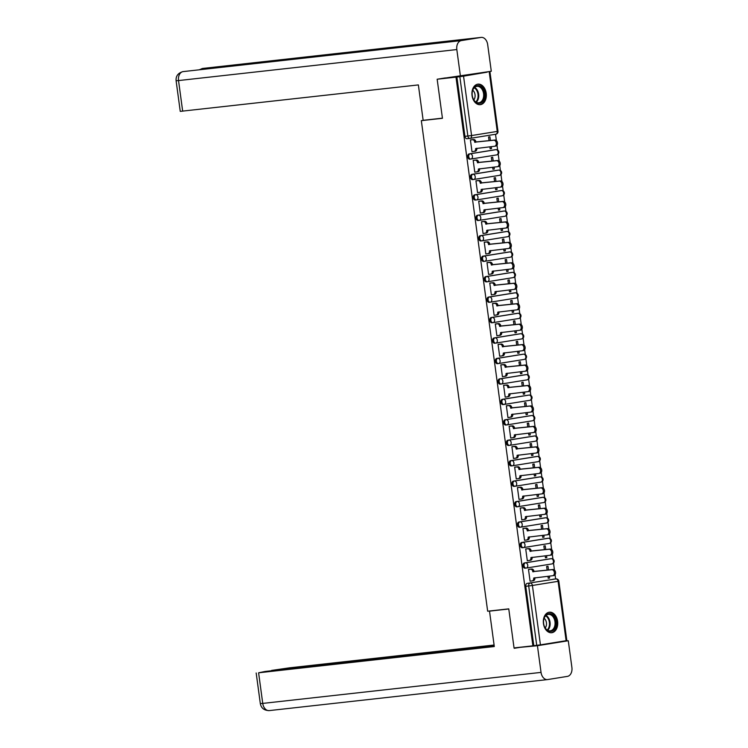 <?xml version="1.0" encoding="UTF-8"?>
<svg xmlns="http://www.w3.org/2000/svg" width="748" height="748" viewBox="0 0 748 748"><rect width="100%" height="100%" fill="white"/><g stroke="black" fill="none" stroke-linecap="round" stroke-linejoin="round"><path stroke-width="1.12" d="M550.266 558.784A2.646 1.842 83.6 0 0 550.201 558.793A2.646 1.842 83.6 0 0 550.145 558.803L524.46 562.935A2.646 1.842 83.6 0 0 522.992 565.843A2.646 1.842 83.6 0 0 525.105 568.181A2.646 1.842 83.6 0 0 525.161 568.171L526.087 568.069M547.499 538.336A2.646 1.842 83.6 0 0 547.433 538.336A2.646 1.842 83.6 0 0 547.377 538.345L521.693 542.478A2.646 1.842 83.6 0 0 520.234 545.395A2.646 1.842 83.6 0 0 522.338 547.732A2.646 1.842 83.6 0 0 522.403 547.723L523.32 547.62M544.731 517.887A2.646 1.842 83.6 0 0 544.675 517.887A2.646 1.842 83.6 0 0 544.609 517.897L518.925 522.029A2.646 1.842 83.6 0 0 517.466 524.946A2.646 1.842 83.6 0 0 519.57 527.284A2.646 1.842 83.6 0 0 519.636 527.275L520.552 527.172M541.973 497.429A2.646 1.842 83.6 0 0 541.907 497.439A2.646 1.842 83.6 0 0 541.842 497.448L516.157 501.581A2.646 1.842 83.6 0 0 514.699 504.489A2.646 1.842 83.6 0 0 516.812 506.826A2.646 1.842 83.6 0 0 516.868 506.826L517.784 506.723M539.205 476.981A2.646 1.842 83.6 0 0 539.14 476.99A2.646 1.842 83.6 0 0 539.084 477L513.399 481.123A2.646 1.842 83.6 0 0 511.941 484.04A2.646 1.842 83.6 0 0 514.044 486.378A2.646 1.842 83.6 0 0 514.11 486.368L515.026 486.265M536.438 456.532A2.646 1.842 83.6 0 0 536.381 456.532A2.646 1.842 83.6 0 0 536.316 456.542L510.632 460.675A2.646 1.842 83.6 0 0 509.173 463.592A2.646 1.842 83.6 0 0 511.277 465.929A2.646 1.842 83.6 0 0 511.342 465.92L512.258 465.817M533.67 436.075A2.646 1.842 83.6 0 0 533.614 436.084A2.646 1.842 83.6 0 0 533.548 436.093L507.864 440.226A2.646 1.842 83.6 0 0 506.405 443.143A2.646 1.842 83.6 0 0 508.518 445.481A2.646 1.842 83.6 0 0 508.575 445.471L509.491 445.369M530.912 415.626A2.646 1.842 83.6 0 0 530.846 415.636A2.646 1.842 83.6 0 0 530.781 415.645L505.106 419.778A2.646 1.842 83.6 0 0 503.638 422.685A2.646 1.842 83.6 0 0 505.751 425.023A2.646 1.842 83.6 0 0 505.807 425.014L506.733 424.911M528.144 395.178A2.646 1.842 83.6 0 0 528.079 395.187A2.646 1.842 83.6 0 0 528.023 395.187L502.338 399.32A2.646 1.842 83.6 0 0 500.88 402.237A2.646 1.842 83.6 0 0 502.983 404.575A2.646 1.842 83.6 0 0 503.049 404.565L503.965 404.462M525.376 374.729A2.646 1.842 83.6 0 0 525.32 374.729A2.646 1.842 83.6 0 0 525.255 374.739L499.57 378.871A2.646 1.842 83.6 0 0 498.112 381.789A2.646 1.842 83.6 0 0 500.216 384.126A2.646 1.842 83.6 0 0 500.281 384.117L501.197 384.014M522.609 354.272A2.646 1.842 83.6 0 0 522.553 354.281A2.646 1.842 83.6 0 0 522.487 354.29L496.803 358.423A2.646 1.842 83.6 0 0 495.344 361.331A2.646 1.842 83.6 0 0 497.457 363.678A2.646 1.842 83.6 0 0 497.514 363.668L498.43 363.565M519.851 333.823A2.646 1.842 83.6 0 0 519.785 333.832A2.646 1.842 83.6 0 0 519.729 333.842L494.045 337.965A2.646 1.842 83.6 0 0 492.577 340.882A2.646 1.842 83.6 0 0 494.69 343.22A2.646 1.842 83.6 0 0 494.746 343.21L495.672 343.108M517.083 313.375A2.646 1.842 83.6 0 0 517.018 313.375A2.646 1.842 83.6 0 0 516.962 313.384L491.277 317.517A2.646 1.842 83.6 0 0 489.818 320.434A2.646 1.842 83.6 0 0 491.922 322.771A2.646 1.842 83.6 0 0 491.988 322.762L492.904 322.659M514.315 292.926A2.646 1.842 83.6 0 0 514.259 292.926A2.646 1.842 83.6 0 0 514.194 292.936L488.509 297.068A2.646 1.842 83.6 0 0 487.051 299.985A2.646 1.842 83.6 0 0 489.155 302.323A2.646 1.842 83.6 0 0 489.22 302.314L490.136 302.211M511.557 272.468A2.646 1.842 83.6 0 0 511.492 272.478A2.646 1.842 83.6 0 0 511.426 272.487L485.742 276.62A2.646 1.842 83.6 0 0 484.283 279.528A2.646 1.842 83.6 0 0 486.396 281.865A2.646 1.842 83.6 0 0 486.452 281.865L487.369 281.762M508.79 252.02A2.646 1.842 83.6 0 0 508.724 252.029A2.646 1.842 83.6 0 0 508.668 252.029L482.984 256.162A2.646 1.842 83.6 0 0 481.516 259.079A2.646 1.842 83.6 0 0 483.629 261.417A2.646 1.842 83.6 0 0 483.694 261.407L484.611 261.304M506.022 231.571A2.646 1.842 83.6 0 0 505.957 231.571A2.646 1.842 83.6 0 0 505.9 231.581L480.216 235.714A2.646 1.842 83.6 0 0 478.757 238.631A2.646 1.842 83.6 0 0 480.861 240.968A2.646 1.842 83.6 0 0 480.927 240.959L481.843 240.856M503.254 211.114A2.646 1.842 83.6 0 0 503.198 211.123A2.646 1.842 83.6 0 0 503.133 211.132L477.448 215.265A2.646 1.842 83.6 0 0 475.99 218.173A2.646 1.842 83.6 0 0 478.094 220.52A2.646 1.842 83.6 0 0 478.159 220.51L479.075 220.408M500.496 190.665A2.646 1.842 83.6 0 0 500.431 190.675A2.646 1.842 83.6 0 0 500.365 190.684L474.681 194.817A2.646 1.842 83.6 0 0 473.222 197.724A2.646 1.842 83.6 0 0 475.335 200.062A2.646 1.842 83.6 0 0 475.391 200.053L476.317 199.95M497.729 170.217A2.646 1.842 83.6 0 0 497.663 170.217A2.646 1.842 83.6 0 0 497.607 170.226L471.923 174.359A2.646 1.842 83.6 0 0 470.464 177.276A2.646 1.842 83.6 0 0 472.568 179.614A2.646 1.842 83.6 0 0 472.633 179.604L473.549 179.501M494.961 149.768A2.646 1.842 83.6 0 0 494.905 149.768A2.646 1.842 83.6 0 0 494.839 149.778L469.155 153.91A2.646 1.842 83.6 0 0 467.696 156.828A2.646 1.842 83.6 0 0 469.8 159.165A2.646 1.842 83.6 0 0 469.866 159.156L470.782 159.053M486.209 93.276A10.322 7.162 83.6 0 0 477.991 84.15A10.322 7.162 83.6 0 0 472.053 95.548A10.322 7.162 83.6 0 0 480.272 104.673A10.322 7.162 83.6 0 0 486.209 93.276M557.606 621.326A10.322 7.162 83.6 0 0 549.387 612.21A10.322 7.162 83.6 0 0 543.45 623.608A10.322 7.162 83.6 0 0 551.669 632.724A10.322 7.162 83.6 0 0 557.606 621.326M555.642 578.943L555.072 574.688M554.446 570.07L553.501 563.076M552.959 559.074L552.305 554.24M551.678 549.612L550.734 542.627M550.191 538.625L549.537 533.792M548.92 529.163L547.975 522.179M547.433 518.168L546.779 513.343M546.152 508.715L545.208 501.721M544.666 497.719L544.011 492.885M543.385 488.266L542.44 481.273M541.898 477.271L541.243 472.437M540.617 467.809L539.673 460.824M539.13 456.822L538.485 451.988M537.859 447.36L536.914 440.376M536.372 436.365L535.718 431.54M535.091 426.912L534.147 419.918M533.605 415.916L532.95 411.082M532.324 406.454L531.379 399.469M530.837 395.468L530.182 390.634M529.556 386.005L528.612 379.021M528.079 375.019L527.424 370.185M526.798 365.557L525.853 358.573M525.311 354.561L524.657 349.727M524.03 345.109L523.086 338.115M522.543 334.113L521.889 329.279M521.263 324.651L520.318 317.666M519.776 313.664L519.121 308.831M518.504 304.202L517.551 297.218M517.018 293.207L516.363 288.382M515.737 283.754L514.792 276.76M514.25 272.758L513.596 267.924M512.969 263.305L512.025 256.312M511.482 252.31L510.828 247.476M510.201 242.848L509.257 235.863M508.715 231.861L508.07 227.027M507.443 222.399L506.499 215.415M505.957 211.404L505.302 206.579M504.676 201.951L503.731 194.957M503.189 190.955L502.534 186.121M501.908 181.493L500.964 174.508M500.421 170.507L499.767 165.673M499.14 161.044L498.196 154.06M497.654 150.049L497.009 145.224M496.382 140.596L495.522 134.275M487.126 72.173L463.545 76.156L471.577 135.547L497.252 131.414L489.229 72.023M483.348 72.547L487.126 72.126M566.114 640.718L558.092 581.336L558.821 581.187L566.844 640.578L540.43 644.851L533.792 645.683L525.76 586.292A2.646 1.842 -96.4 0 1 527.218 583.384L555.839 578.924A2.646 1.842 -96.4 0 1 555.904 578.915L552.968 579.242A2.646 1.842 83.6 0 0 552.903 579.251M437.159 79.232L442.442 118.296L421.33 120.652L487.659 611.21L508.762 608.863L514.044 647.927L532.885 645.833L455.99 77.128L437.159 79.232L445.369 77.914M533.792 645.683L532.885 645.833M456.897 76.988L464.929 136.37L471.577 135.547A2.646 1.907 80.9 0 1 470.099 138.371A2.646 1.907 80.9 0 1 470.034 138.38A2.646 1.842 -96.4 0 1 469.968 138.38A2.646 1.842 -96.4 0 1 467.865 136.043L459.833 76.661L455.99 77.128M459.833 76.661L463.545 76.156M471.782 139.764L470.417 139.913L472.007 151.713L474.082 151.405A2.646 1.907 -99.1 0 0 474.148 151.395A2.646 1.907 -99.1 0 0 475.616 148.572L494.522 146.271A3.048 2.188 -99.1 0 0 494.596 146.262A3.048 2.188 -99.1 0 0 496.289 142.962A3.048 2.188 -99.1 0 0 493.708 140.241L474.746 142.148A2.646 1.907 -99.1 0 0 472.502 139.745L473.68 139.549A2.646 1.907 80.9 0 1 475.934 141.961L494.886 140.044A3.048 2.188 80.9 0 1 497.467 142.765A3.048 2.188 80.9 0 1 495.784 146.066A3.048 2.188 80.9 0 1 495.7 146.075L494.671 146.243M489.893 146.786L490.164 148.787L491.52 148.572L490.155 148.721M493.203 160.998L492.689 157.22L491.333 157.445L491.829 161.147M474.55 160.212L473.185 160.362L474.774 172.162L476.841 171.862A2.646 1.907 -99.1 0 0 476.915 171.853A2.646 1.907 -99.1 0 0 478.383 169.029L497.289 166.72A3.048 2.188 -99.1 0 0 497.364 166.711A3.048 2.188 -99.1 0 0 499.047 163.41A3.048 2.188 -99.1 0 0 496.476 160.689L477.514 162.606A2.646 1.907 -99.1 0 0 475.27 160.194L476.448 159.997A2.646 1.907 80.9 0 1 478.692 162.41L497.654 160.502A3.048 2.188 80.9 0 1 500.234 163.223A3.048 2.188 80.9 0 1 498.542 166.524A3.048 2.188 80.9 0 1 498.467 166.533L497.439 166.692M492.651 167.234L492.923 169.244L494.288 169.02L492.913 169.179M495.971 181.446L495.457 177.678L494.101 177.893L494.596 181.596M477.318 180.661L475.943 180.81L477.542 192.61L479.608 192.311A2.646 1.907 -99.1 0 0 479.674 192.301A2.646 1.907 -99.1 0 0 481.151 189.478L500.057 187.168A3.048 2.188 -99.1 0 0 500.132 187.159A3.048 2.188 -99.1 0 0 501.815 183.858A3.048 2.188 -99.1 0 0 499.234 181.138L480.281 183.054A2.646 1.907 -99.1 0 0 478.037 180.642L479.216 180.455A2.646 1.907 80.9 0 1 481.46 182.867L500.421 180.951A3.048 2.188 80.9 0 1 502.993 183.671A3.048 2.188 80.9 0 1 501.31 186.972A3.048 2.188 80.9 0 1 501.235 186.981L500.206 187.15M495.419 187.683L495.69 189.693L497.055 189.468L495.681 189.627M498.729 201.895L498.224 198.127L496.859 198.342L497.364 202.054M480.085 201.119L478.711 201.268L480.31 213.058L482.376 212.759A2.646 1.907 -99.1 0 0 482.441 212.75A2.646 1.907 -99.1 0 0 483.919 209.926L502.815 207.626A3.048 2.188 -99.1 0 0 502.899 207.607A3.048 2.188 -99.1 0 0 504.582 204.307A3.048 2.188 -99.1 0 0 502.002 201.595L483.049 203.503A2.646 1.907 -99.1 0 0 480.796 201.09L481.974 200.903A2.646 1.907 80.9 0 1 484.227 203.316L503.18 201.399A3.048 2.188 80.9 0 1 505.76 204.12A3.048 2.188 80.9 0 1 504.077 207.42A3.048 2.188 80.9 0 1 504.002 207.43L502.974 207.598M498.187 208.14L498.458 210.141L499.823 209.926L498.449 210.076M501.497 222.352L500.992 218.575L499.627 218.799L500.132 222.502M482.843 221.567L481.478 221.717L483.068 233.516L484.433 233.292L483.058 233.451M500.954 228.589L501.225 230.59L502.581 230.375L501.216 230.524M504.264 242.801L503.75 239.023L502.394 239.248L502.89 242.95M485.611 242.015L484.236 242.165L485.835 253.965L487.902 253.666A2.646 1.907 -99.1 0 0 487.967 253.656A2.646 1.907 -99.1 0 0 489.444 250.832L508.35 248.523A3.048 2.188 -99.1 0 0 508.425 248.514A3.048 2.188 -99.1 0 0 510.108 245.213A3.048 2.188 -99.1 0 0 507.537 242.492L488.575 244.409A2.646 1.907 -99.1 0 0 486.331 241.997L487.509 241.81A2.646 1.907 80.9 0 1 489.753 244.213L508.715 242.305A3.048 2.188 80.9 0 1 511.295 245.026A3.048 2.188 80.9 0 1 509.603 248.327A3.048 2.188 80.9 0 1 509.528 248.336L508.5 248.495M503.713 249.037L503.984 251.048L505.349 250.823L503.974 250.982M507.032 263.249L506.518 259.481L505.152 259.696L505.657 263.399M488.379 262.464L487.004 262.613L488.603 274.413L490.669 274.114A2.646 1.907 -99.1 0 0 490.735 274.105A2.646 1.907 -99.1 0 0 492.212 271.281L511.118 268.971A3.048 2.188 -99.1 0 0 511.193 268.962A3.048 2.188 -99.1 0 0 512.876 265.662A3.048 2.188 -99.1 0 0 510.295 262.941L491.343 264.857A2.646 1.907 -99.1 0 0 489.089 262.445L490.277 262.258A2.646 1.907 80.9 0 1 492.521 264.67L511.482 262.754A3.048 2.188 80.9 0 1 514.054 265.475A3.048 2.188 80.9 0 1 512.371 268.775A3.048 2.188 80.9 0 1 512.296 268.784L511.267 268.953M506.48 269.495L506.751 271.496L508.116 271.281L506.742 271.431M509.79 283.698L509.285 279.93L507.92 280.145L508.425 283.857M491.146 282.922L489.772 283.071L491.371 294.871L493.437 294.562A2.646 1.907 -99.1 0 0 493.502 294.553A2.646 1.907 -99.1 0 0 494.97 291.729L513.876 289.429A3.048 2.188 -99.1 0 0 513.951 289.42A3.048 2.188 -99.1 0 0 515.643 286.119A3.048 2.188 -99.1 0 0 513.063 283.399L494.11 285.306A2.646 1.907 -99.1 0 0 491.857 282.894L493.035 282.707A2.646 1.907 80.9 0 1 495.288 285.119L514.241 283.202A3.048 2.188 80.9 0 1 516.821 285.923A3.048 2.188 80.9 0 1 515.138 289.224A3.048 2.188 80.9 0 1 515.063 289.233L514.026 289.401M509.248 289.944L509.519 291.944L510.875 291.729L509.51 291.879M512.558 304.156L512.053 300.378L510.688 300.603L511.193 304.305M493.904 303.37L492.539 303.52L494.129 315.319L496.205 315.02A2.646 1.907 -99.1 0 0 496.27 315.011A2.646 1.907 -99.1 0 0 497.738 312.187L516.644 309.878A3.048 2.188 -99.1 0 0 516.718 309.868A3.048 2.188 -99.1 0 0 518.411 306.568A3.048 2.188 -99.1 0 0 515.83 303.847L496.868 305.764A2.646 1.907 -99.1 0 0 494.624 303.351L495.802 303.155A2.646 1.907 80.9 0 1 498.046 305.567L517.008 303.66A3.048 2.188 80.9 0 1 519.589 306.381A3.048 2.188 80.9 0 1 517.897 309.672A3.048 2.188 80.9 0 1 517.822 309.691L516.793 309.85M512.015 310.392L512.287 312.402L513.642 312.178L512.277 312.327M515.325 324.604L514.811 320.836L513.455 321.051L513.951 324.754M496.672 323.819L495.298 323.968L496.896 335.768L498.963 335.469A2.646 1.907 -99.1 0 0 499.028 335.459A2.646 1.907 -99.1 0 0 500.505 332.636L519.411 330.326A3.048 2.188 -99.1 0 0 519.486 330.317A3.048 2.188 -99.1 0 0 521.169 327.016A3.048 2.188 -99.1 0 0 518.598 324.295L499.636 326.212A2.646 1.907 -99.1 0 0 497.392 323.8L498.57 323.613A2.646 1.907 80.9 0 1 500.814 326.025L519.776 324.108A3.048 2.188 80.9 0 1 522.347 326.829A3.048 2.188 80.9 0 1 520.664 330.13A3.048 2.188 80.9 0 1 520.589 330.139L519.561 330.307M514.774 330.84L515.045 332.851L516.41 332.626L515.035 332.785M518.093 345.052L517.579 341.284L516.214 341.499L516.718 345.211M499.44 344.276L498.065 344.426L499.664 356.216L501.73 355.917A2.646 1.907 -99.1 0 0 501.796 355.908A2.646 1.907 -99.1 0 0 503.273 353.084L522.179 350.775A3.048 2.188 -99.1 0 0 522.254 350.765A3.048 2.188 -99.1 0 0 523.937 347.465A3.048 2.188 -99.1 0 0 521.356 344.744L502.404 346.661A2.646 1.907 -99.1 0 0 500.15 344.248L501.338 344.061A2.646 1.907 80.9 0 1 503.582 346.474L522.543 344.557A3.048 2.188 80.9 0 1 525.115 347.278A3.048 2.188 80.9 0 1 523.432 350.578A3.048 2.188 80.9 0 1 523.357 350.588L522.328 350.756M517.541 351.298L517.812 353.299L519.177 353.084L517.803 353.234M520.851 365.51L520.346 361.733L518.981 361.948L519.486 365.66M502.198 364.725L500.833 364.874L502.422 376.674L504.498 376.366A2.646 1.907 -99.1 0 0 504.563 376.356A2.646 1.907 -99.1 0 0 506.031 373.533L524.937 371.232A3.048 2.188 -99.1 0 0 525.012 371.223A3.048 2.188 -99.1 0 0 526.704 367.923A3.048 2.188 -99.1 0 0 524.124 365.202L505.162 367.109A2.646 1.907 -99.1 0 0 502.918 364.706L504.096 364.51A2.646 1.907 80.9 0 1 506.349 366.922L525.302 365.005A3.048 2.188 80.9 0 1 527.882 367.726A3.048 2.188 80.9 0 1 526.199 371.027A3.048 2.188 80.9 0 1 526.115 371.036L525.087 371.204M520.309 371.747L520.58 373.748L521.936 373.533L520.571 373.682M523.619 385.959L523.104 382.181L521.749 382.406L522.244 386.108M504.965 385.173L503.6 385.323L505.19 397.123L507.266 396.823A2.646 1.907 -99.1 0 0 507.331 396.814A2.646 1.907 -99.1 0 0 508.799 393.99L527.705 391.681A3.048 2.188 -99.1 0 0 527.779 391.671A3.048 2.188 -99.1 0 0 529.462 388.371A3.048 2.188 -99.1 0 0 526.891 385.65L507.929 387.567A2.646 1.907 -99.1 0 0 505.685 385.155L506.864 384.968A2.646 1.907 80.9 0 1 509.108 387.371L528.069 385.463A3.048 2.188 80.9 0 1 530.65 388.184A3.048 2.188 80.9 0 1 528.958 391.485A3.048 2.188 80.9 0 1 528.883 391.494L527.854 391.653M523.067 392.195L523.338 394.205L524.703 393.981L523.338 394.14M526.386 406.407L525.872 402.639L524.516 402.854L525.012 406.557M507.733 405.622L506.359 405.771L507.957 417.571L510.024 417.272A2.646 1.907 -99.1 0 0 510.089 417.262A2.646 1.907 -99.1 0 0 511.567 414.439L530.472 412.129A3.048 2.188 -99.1 0 0 530.547 412.12A3.048 2.188 -99.1 0 0 532.23 408.819A3.048 2.188 -99.1 0 0 529.659 406.099L510.697 408.015A2.646 1.907 -99.1 0 0 508.453 405.603L509.631 405.416A2.646 1.907 80.9 0 1 511.875 407.828L530.837 405.912A3.048 2.188 80.9 0 1 533.408 408.632A3.048 2.188 80.9 0 1 531.725 411.933A3.048 2.188 80.9 0 1 531.65 411.942L530.622 412.111M525.835 412.653L526.106 414.654L527.471 414.439L526.096 414.588M529.145 426.856L528.64 423.088L527.275 423.303L527.779 427.014M510.501 426.079L509.126 426.229L510.725 438.029L512.791 437.72A2.646 1.907 -99.1 0 0 512.857 437.711A2.646 1.907 -99.1 0 0 514.334 434.887L533.231 432.587A3.048 2.188 -99.1 0 0 533.315 432.568A3.048 2.188 -99.1 0 0 534.998 429.268A3.048 2.188 -99.1 0 0 532.417 426.556L513.465 428.464A2.646 1.907 -99.1 0 0 511.211 426.051L512.389 425.864A2.646 1.907 80.9 0 1 514.643 428.277L533.595 426.36A3.048 2.188 80.9 0 1 536.176 429.081A3.048 2.188 80.9 0 1 534.493 432.381A3.048 2.188 80.9 0 1 534.418 432.391L533.389 432.559M528.602 433.101L528.873 435.102L530.239 434.887L528.864 435.037M531.912 447.313L531.407 443.536L530.042 443.76L530.547 447.463M513.259 446.528L511.894 446.678L513.483 458.477L514.848 458.253L513.474 458.412M531.37 453.55L531.641 455.551L532.997 455.336L531.632 455.485M534.68 467.762L534.165 463.984L532.81 464.209L533.305 467.911M516.027 466.976L514.652 467.126L516.251 478.926L518.317 478.627A2.646 1.907 -99.1 0 0 518.392 478.617A2.646 1.907 -99.1 0 0 519.86 475.793L538.766 473.484A3.048 2.188 -99.1 0 0 538.841 473.475A3.048 2.188 -99.1 0 0 540.524 470.174A3.048 2.188 -99.1 0 0 537.952 467.453L518.99 469.37A2.646 1.907 -99.1 0 0 516.746 466.958L517.925 466.771A2.646 1.907 80.9 0 1 520.169 469.174L539.13 467.266A3.048 2.188 80.9 0 1 541.711 469.987A3.048 2.188 80.9 0 1 540.019 473.288A3.048 2.188 80.9 0 1 539.944 473.297L538.915 473.465M534.128 473.998L534.399 476.009L535.764 475.784L534.39 475.943M537.447 488.21L536.933 484.442L535.577 484.657L536.073 488.36M518.794 487.434L517.42 487.574L519.019 499.374L521.085 499.075A2.646 1.907 -99.1 0 0 521.15 499.066A2.646 1.907 -99.1 0 0 522.628 496.242L541.533 493.932A3.048 2.188 -99.1 0 0 541.608 493.923A3.048 2.188 -99.1 0 0 543.291 490.623A3.048 2.188 -99.1 0 0 540.711 487.902L521.758 489.818A2.646 1.907 -99.1 0 0 519.505 487.406L520.692 487.219A2.646 1.907 80.9 0 1 522.936 489.631L541.898 487.715A3.048 2.188 80.9 0 1 544.469 490.436A3.048 2.188 80.9 0 1 542.786 493.736A3.048 2.188 80.9 0 1 542.711 493.745L541.683 493.914M536.896 494.456L537.167 496.457L538.532 496.242L537.158 496.392M540.206 508.659L539.701 504.891L538.336 505.106L538.841 508.818M521.562 507.883L520.187 508.032L521.786 519.832L523.852 519.523A2.646 1.907 -99.1 0 0 523.918 519.514A2.646 1.907 -99.1 0 0 525.386 516.69L544.292 514.39A3.048 2.188 -99.1 0 0 544.366 514.381A3.048 2.188 -99.1 0 0 546.059 511.08A3.048 2.188 -99.1 0 0 543.478 508.36L524.526 510.267A2.646 1.907 -99.1 0 0 522.272 507.855L523.45 507.668A2.646 1.907 80.9 0 1 525.704 510.08L544.656 508.163A3.048 2.188 80.9 0 1 547.237 510.884A3.048 2.188 80.9 0 1 545.554 514.185A3.048 2.188 80.9 0 1 545.479 514.194L544.451 514.362M539.663 514.905L539.934 516.905L541.29 516.69L539.925 516.84M542.973 529.116L542.468 525.339L541.103 525.564L541.608 529.266M524.32 528.331L522.955 528.481L524.544 540.28L526.62 539.981A2.646 1.907 -99.1 0 0 526.685 539.972A2.646 1.907 -99.1 0 0 528.153 537.148L547.059 534.839A3.048 2.188 -99.1 0 0 547.134 534.829A3.048 2.188 -99.1 0 0 548.826 531.529A3.048 2.188 -99.1 0 0 546.246 528.808L527.284 530.725A2.646 1.907 -99.1 0 0 525.04 528.312L526.218 528.116A2.646 1.907 80.9 0 1 528.471 530.528L547.424 528.621A3.048 2.188 80.9 0 1 550.004 531.342A3.048 2.188 80.9 0 1 548.312 534.642A3.048 2.188 80.9 0 1 548.237 534.652L547.209 534.811M542.431 535.353L542.702 537.363L544.058 537.139L542.693 537.288M545.741 549.565L545.227 545.797L543.871 546.012L544.366 549.715M527.088 548.78L525.713 548.929L527.312 560.729L529.378 560.43A2.646 1.907 -99.1 0 0 529.444 560.42A2.646 1.907 -99.1 0 0 530.921 557.597L549.827 555.287A3.048 2.188 -99.1 0 0 549.902 555.278A3.048 2.188 -99.1 0 0 551.585 551.977A3.048 2.188 -99.1 0 0 549.013 549.256L530.052 551.173A2.646 1.907 -99.1 0 0 527.808 548.761L528.986 548.574A2.646 1.907 80.9 0 1 531.23 550.986L550.191 549.069A3.048 2.188 80.9 0 1 552.763 551.79A3.048 2.188 80.9 0 1 551.08 555.091A3.048 2.188 80.9 0 1 551.005 555.1L549.976 555.268M545.189 555.801L545.46 557.812L546.825 557.587L545.451 557.746M548.508 570.013L547.994 566.245L546.629 566.46L547.134 570.172M529.855 569.237L528.481 569.387L530.08 581.177L532.146 580.878A2.646 1.907 -99.1 0 0 532.211 580.869A2.646 1.907 -99.1 0 0 533.689 578.045L552.594 575.736A3.048 2.188 -99.1 0 0 552.669 575.726A3.048 2.188 -99.1 0 0 554.352 572.426A3.048 2.188 -99.1 0 0 551.772 569.714L532.819 571.622A2.646 1.907 -99.1 0 0 530.566 569.209L531.753 569.022A2.646 1.907 80.9 0 1 533.997 571.435L552.959 569.518A3.048 2.188 80.9 0 1 555.53 572.239A3.048 2.188 80.9 0 1 553.847 575.539A3.048 2.188 80.9 0 1 553.772 575.549L552.744 575.717M424.163 120.194L421.33 120.652M490.436 140.54L489.931 136.772L488.566 136.987L489.07 140.699M547.957 576.259L548.228 578.26L549.593 578.045L548.219 578.195M549.593 578.045L549.331 576.1M546.825 557.587L546.564 555.652M544.058 537.139L543.796 535.203M541.29 516.69L541.028 514.755M538.532 496.242L538.27 494.297M535.764 475.784L535.503 473.849M532.997 455.336L532.735 453.4M530.239 434.887L529.977 432.942M527.471 414.439L527.209 412.494M524.703 393.981L524.442 392.046M521.936 373.533L521.674 371.597M519.177 353.084L518.916 351.139M516.41 332.626L516.148 330.691M513.642 312.178L513.38 310.242M510.875 291.729L510.613 289.794M508.116 271.281L507.855 269.336M505.349 250.823L505.087 248.888M502.581 230.375L502.319 228.439M499.823 209.926L499.552 207.981M497.055 189.468L496.794 187.533M494.288 169.02L494.026 167.084M491.52 148.572L491.258 146.636M464.929 136.37A2.646 1.842 83.6 0 0 467.042 138.707A2.646 1.842 83.6 0 0 467.098 138.707L469.912 138.389M476.775 148.244L476.803 148.385A2.646 1.907 80.9 0 1 475.326 151.208A2.646 1.907 80.9 0 1 475.261 151.218L474.213 151.386M470.417 139.913L473.68 139.549M470.427 139.97L472.502 139.745M474.774 142.344L475.952 142.157M479.543 168.693L479.562 168.833A2.646 1.907 80.9 0 1 478.094 171.657A2.646 1.907 80.9 0 1 478.028 171.666L476.981 171.834M473.185 160.362L476.448 159.997M473.185 160.427L475.27 160.194M477.542 162.802L478.72 162.606M482.31 189.151L482.329 189.291A2.646 1.907 80.9 0 1 480.852 192.114A2.646 1.907 80.9 0 1 480.786 192.124L479.739 192.292M475.943 180.82L479.216 180.455M475.952 180.876L478.037 180.642M480.31 183.251L481.488 183.064M442.423 118.165L423.153 120.306L418.366 84.917L180.249 111.368L176.107 80.756L178.529 80.569L182.671 111.181M481.011 37.428L424.209 43.758L404.518 46.928L461.31 40.598L481.011 37.428A8.134 5.647 83.6 0 1 481.198 37.4A8.134 5.647 83.6 0 1 487.677 44.59L491.286 71.266L437.29 79.213M461.31 40.598A8.134 5.647 83.6 0 0 456.822 49.555L460.431 76.231M183.307 71.584A8.134 5.647 83.6 0 0 183.167 71.593A8.134 5.647 83.6 0 0 183.026 71.612L182.83 71.64C177.959 73.117 175.724 76.165 176.107 80.756M203.091 68.405A8.134 5.647 83.6 0 0 202.904 68.414A8.134 5.647 83.6 0 0 202.717 68.442L199.249 69.798M492.072 610.723L489.51 611.135L494.297 646.534L258.602 672.798L262.744 703.41L541.038 672.396L537.429 645.711L514.185 647.908M508.78 608.984L489.51 611.135M494.101 645.028L289.457 667.833L271.571 670.432L494.176 645.618M541.038 672.396A8.134 5.647 83.6 0 0 547.517 679.586A8.134 5.647 83.6 0 0 547.704 679.558L567.395 676.388A8.134 5.647 83.6 0 0 571.893 667.431L568.284 640.746L537.429 645.711M494.222 645.935L265.129 671.47L258.602 672.798M522.179 647.02L514.231 648.301M568.284 640.746L560.626 641.606M477.177 85.646A8.929 6.199 -96.4 0 1 484.498 93.509A8.929 6.199 -96.4 0 1 479.571 103.346A8.929 6.199 -96.4 0 1 472.689 97.502A8.929 6.199 -96.4 0 1 472.166 92.817A8.929 6.199 -96.4 0 1 477.177 85.646M472.661 97.418A8.275 5.741 83.6 0 0 478.814 102.766A8.275 5.741 83.6 0 0 479.01 102.738A8.275 5.741 83.6 0 0 483.591 93.771A8.275 5.741 83.6 0 0 476.981 86.329A8.275 5.741 83.6 0 0 476.794 86.357A8.275 5.741 83.6 0 0 472.166 92.902M473.821 99.895A5.891 4.086 83.6 0 0 472.745 90.228M479.515 104.692L479.459 104.692A10.257 7.115 83.6 0 0 479.515 104.692A10.257 7.115 83.6 0 0 479.749 104.655A10.257 7.115 83.6 0 0 485.433 93.537A10.257 7.115 83.6 0 0 477.243 84.3A10.257 7.115 83.6 0 0 477.187 84.309L477.243 84.3M548.574 613.706A8.929 6.199 -96.4 0 1 555.895 621.569A8.929 6.199 -96.4 0 1 550.967 631.396A8.929 6.199 -96.4 0 1 544.086 625.552A8.929 6.199 -96.4 0 1 543.562 620.868A8.929 6.199 -96.4 0 1 548.574 613.706M544.058 625.468A8.275 5.741 83.6 0 0 550.21 630.826A8.275 5.741 83.6 0 0 550.406 630.798A8.275 5.741 83.6 0 0 554.988 621.831A8.275 5.741 83.6 0 0 548.378 614.389A8.275 5.741 83.6 0 0 548.191 614.407A8.275 5.741 83.6 0 0 543.562 620.962M545.217 627.946A5.891 4.086 83.6 0 0 544.142 618.287M550.911 632.743L550.855 632.752A10.257 7.115 83.6 0 0 550.911 632.743A10.257 7.115 83.6 0 0 551.145 632.715A10.257 7.115 83.6 0 0 556.83 621.588A10.257 7.115 83.6 0 0 548.639 612.36A10.257 7.115 83.6 0 0 548.583 612.369L548.639 612.36M485.078 209.599L485.097 209.739A2.646 1.907 80.9 0 1 483.619 212.563A2.646 1.907 80.9 0 1 483.554 212.572L482.507 212.741M478.711 201.268L481.974 200.903M478.72 201.324L480.796 201.09M483.068 203.699L484.255 203.512M483.058 233.441L485.143 233.208A2.646 1.907 -99.1 0 0 485.209 233.208A2.646 1.907 -99.1 0 0 486.677 230.384L505.583 228.075A3.048 2.188 -99.1 0 0 505.657 228.065A3.048 2.188 -99.1 0 0 507.35 224.765A3.048 2.188 -99.1 0 0 504.769 222.044L485.807 223.951A2.646 1.907 -99.1 0 0 483.563 221.548L484.741 221.352A2.646 1.907 80.9 0 1 486.995 223.764L505.947 221.857A3.048 2.188 80.9 0 1 508.528 224.568A3.048 2.188 80.9 0 1 506.835 227.869A3.048 2.188 80.9 0 1 506.761 227.888L505.732 228.047M487.836 230.047L487.855 230.188A2.646 1.907 80.9 0 1 486.387 233.011A2.646 1.907 80.9 0 1 486.322 233.021L485.274 233.189M481.478 221.717L484.741 221.352M481.488 221.773L483.563 221.548M485.835 224.157L487.013 223.961M490.604 250.505L490.623 250.636A2.646 1.907 80.9 0 1 489.155 253.469A2.646 1.907 80.9 0 1 489.089 253.469L488.033 253.647M484.246 242.174L487.509 241.81M484.246 242.23L486.331 241.997M488.603 244.605L489.781 244.409M493.371 270.954L493.39 271.094A2.646 1.907 80.9 0 1 491.913 273.918A2.646 1.907 80.9 0 1 491.847 273.927L490.8 274.095M487.004 262.623L490.277 262.258M487.013 262.679L489.089 262.445M491.371 265.054L492.549 264.867M496.139 291.402L496.158 291.542A2.646 1.907 80.9 0 1 494.68 294.366A2.646 1.907 80.9 0 1 494.615 294.375L493.568 294.544M489.772 283.071L493.035 282.707M489.781 283.127L491.857 282.894M494.129 285.502L495.316 285.315M498.897 311.851L498.916 311.991A2.646 1.907 80.9 0 1 497.448 314.815A2.646 1.907 80.9 0 1 497.383 314.824L496.335 314.992M492.539 303.52L495.802 303.155M492.549 303.585L494.624 303.351M496.896 305.96L498.075 305.764M501.665 332.308L501.684 332.449A2.646 1.907 80.9 0 1 500.216 335.272A2.646 1.907 80.9 0 1 500.15 335.282L499.094 335.45M495.298 323.978L498.57 323.613M495.307 324.034L497.392 323.8M499.664 326.409L500.842 326.221M504.433 352.757L504.451 352.897A2.646 1.907 80.9 0 1 502.974 355.721A2.646 1.907 80.9 0 1 502.908 355.73L501.861 355.898M498.065 344.426L501.338 344.061M498.075 344.482L500.15 344.248M502.432 346.857L503.61 346.67M507.2 373.205L507.219 373.346A2.646 1.907 80.9 0 1 505.742 376.169A2.646 1.907 80.9 0 1 505.676 376.179L504.629 376.347M500.833 364.874L504.096 364.51M500.842 364.931L502.918 364.706M505.19 367.305L506.377 367.118M509.958 393.663L509.977 393.794A2.646 1.907 80.9 0 1 508.509 396.618A2.646 1.907 80.9 0 1 508.444 396.627L507.396 396.795M503.6 385.323L506.864 384.968M503.6 385.388L505.685 385.155M507.957 387.763L509.136 387.567M512.726 414.111L512.745 414.252A2.646 1.907 80.9 0 1 511.267 417.075A2.646 1.907 80.9 0 1 511.202 417.085L510.155 417.253M506.359 405.781L509.631 405.416M506.368 405.837L508.453 405.603M510.725 408.212L511.903 408.025M515.494 434.56L515.512 434.7A2.646 1.907 80.9 0 1 514.035 437.524A2.646 1.907 80.9 0 1 513.97 437.533L512.922 437.702M509.126 426.229L512.389 425.864M509.136 426.285L511.211 426.051M513.493 428.66L514.671 428.473M513.474 458.402L515.559 458.178A2.646 1.907 -99.1 0 0 515.624 458.169A2.646 1.907 -99.1 0 0 517.092 455.345L535.998 453.036A3.048 2.188 -99.1 0 0 536.073 453.026A3.048 2.188 -99.1 0 0 537.765 449.726A3.048 2.188 -99.1 0 0 535.185 447.005L516.223 448.912A2.646 1.907 -99.1 0 0 513.979 446.509L515.157 446.313A2.646 1.907 80.9 0 1 517.41 448.725L536.363 446.818A3.048 2.188 80.9 0 1 538.943 449.529A3.048 2.188 80.9 0 1 537.251 452.83A3.048 2.188 80.9 0 1 537.176 452.849L536.148 453.008M518.252 455.008L518.27 455.149A2.646 1.907 80.9 0 1 516.803 457.972A2.646 1.907 80.9 0 1 516.737 457.982L515.69 458.15M511.894 446.678L515.157 446.313M511.903 446.734L513.979 446.509M516.251 449.118L517.429 448.922M521.019 475.466L521.038 475.606A2.646 1.907 80.9 0 1 519.57 478.43A2.646 1.907 80.9 0 1 519.505 478.43L518.448 478.608M514.661 467.135L517.925 466.771M514.661 467.191L516.746 466.958M519.019 469.566L520.197 469.379M523.787 495.915L523.806 496.055A2.646 1.907 80.9 0 1 522.328 498.879A2.646 1.907 80.9 0 1 522.263 498.888L521.216 499.056M517.42 487.584L520.692 487.219M517.429 487.64L519.505 487.406M521.786 490.015L522.964 489.828M526.555 516.363L526.573 516.503A2.646 1.907 80.9 0 1 525.096 519.327A2.646 1.907 80.9 0 1 525.031 519.336L523.983 519.505M520.187 508.032L523.45 507.668M520.197 508.088L522.272 507.855M524.544 510.463L525.732 510.276M529.313 536.812L529.332 536.952A2.646 1.907 80.9 0 1 527.864 539.775A2.646 1.907 80.9 0 1 527.798 539.785L526.751 539.953M522.955 528.481L526.218 528.116M522.964 528.546L525.04 528.312M527.312 530.921L528.49 530.725M532.08 557.269L532.099 557.41A2.646 1.907 80.9 0 1 530.631 560.233A2.646 1.907 80.9 0 1 530.566 560.243L529.509 560.411M525.713 548.939L528.986 548.574M525.722 548.995L527.808 548.761M530.08 551.37L531.258 551.183M534.848 577.718L534.867 577.858A2.646 1.907 80.9 0 1 533.389 580.682A2.646 1.907 80.9 0 1 533.324 580.691L532.277 580.859M528.481 569.387L531.753 569.022M528.49 569.443L530.566 569.209M532.847 571.818L534.025 571.631M526.34 568.041L551.893 563.927A2.646 1.907 -99.1 0 0 551.959 563.917L526.274 568.05A2.646 1.907 -99.1 0 1 526.209 568.059A2.646 1.842 -96.4 0 1 526.143 568.069A2.646 1.842 -96.4 0 1 524.039 565.731A2.646 1.842 -96.4 0 1 525.498 562.814L551.183 558.681A2.646 1.842 -96.4 0 1 551.248 558.672L550.201 558.793M524.46 562.935L525.498 562.814A2.646 1.907 80.9 0 1 527.742 565.226A2.646 1.907 -99.1 0 1 526.274 568.05A2.646 2.646 0 0 1 526.143 568.069L525.105 568.181M523.572 547.583L549.125 543.478A2.646 1.907 -99.1 0 0 549.191 543.469L523.506 547.601A2.646 1.907 -99.1 0 1 523.441 547.611A2.646 1.842 -96.4 0 1 523.385 547.62A2.646 1.842 -96.4 0 1 521.272 545.273A2.646 1.842 -96.4 0 1 522.73 542.365L548.415 538.233A2.646 1.842 -96.4 0 1 548.48 538.223L547.433 538.336M521.693 542.478L522.73 542.365A2.646 1.907 80.9 0 1 524.984 544.778A2.646 1.907 -99.1 0 1 523.506 547.601A2.646 2.646 0 0 1 523.385 547.62L522.338 547.732M520.804 527.134L546.358 523.02A2.646 1.907 -99.1 0 0 546.423 523.02L520.739 527.144A2.646 1.907 -99.1 0 1 520.673 527.153A2.646 1.842 -96.4 0 1 520.617 527.162A2.646 1.842 -96.4 0 1 518.504 524.825A2.646 1.842 -96.4 0 1 519.972 521.917L545.647 517.784A2.646 1.842 -96.4 0 1 545.713 517.775L544.675 517.887M518.925 522.029L519.972 521.917A2.646 1.907 80.9 0 1 522.216 524.32A2.646 1.907 -99.1 0 1 520.739 527.144A2.646 2.646 0 0 1 520.617 527.162L519.57 527.284M518.046 506.686L543.6 502.572A2.646 1.907 -99.1 0 0 543.665 502.563L517.981 506.695A2.646 1.907 -99.1 0 1 517.915 506.705A2.646 1.842 -96.4 0 1 517.85 506.714A2.646 1.842 -96.4 0 1 515.746 504.376A2.646 1.842 -96.4 0 1 517.205 501.459L542.889 497.327A2.646 1.842 -96.4 0 1 542.945 497.317L541.907 497.439M516.157 501.581L517.205 501.459A2.646 1.907 80.9 0 1 519.449 503.872A2.646 1.907 -99.1 0 1 517.981 506.695A2.646 2.646 0 0 1 517.85 506.714L516.812 506.826M515.279 486.237L540.832 482.123A2.646 1.907 -99.1 0 0 540.898 482.114L515.213 486.247A2.646 1.907 -99.1 0 1 515.148 486.256A2.646 1.842 -96.4 0 1 515.082 486.265A2.646 1.842 -96.4 0 1 512.978 483.928A2.646 1.842 -96.4 0 1 514.437 481.011L540.121 476.878A2.646 1.842 -96.4 0 1 540.187 476.869L539.14 476.99M513.399 481.123L514.437 481.011A2.646 1.907 80.9 0 1 516.681 483.423A2.646 1.907 -99.1 0 1 515.213 486.247A2.646 2.646 0 0 1 515.082 486.265L514.044 486.378M512.511 465.78L538.064 461.675A2.646 1.907 -99.1 0 0 538.13 461.666L512.445 465.798A2.646 1.907 -99.1 0 1 512.38 465.808A2.646 1.842 -96.4 0 1 512.324 465.808A2.646 1.842 -96.4 0 1 510.211 463.47A2.646 1.842 -96.4 0 1 511.669 460.562L537.354 456.43A2.646 1.842 -96.4 0 1 537.419 456.42L536.381 456.532M510.632 460.675L511.669 460.562A2.646 1.907 80.9 0 1 513.923 462.975A2.646 1.907 -99.1 0 1 512.445 465.798A2.646 2.646 0 0 1 512.324 465.808L511.277 465.929M509.743 445.331L535.297 441.217A2.646 1.907 -99.1 0 0 535.362 441.208L509.687 445.341A2.646 1.907 -99.1 0 1 509.612 445.35A2.646 1.842 -96.4 0 1 509.556 445.359A2.646 1.842 -96.4 0 1 507.443 443.022A2.646 1.842 -96.4 0 1 508.911 440.105L534.596 435.981A2.646 1.842 -96.4 0 1 534.652 435.972L533.614 436.084M507.864 440.226L508.911 440.105A2.646 1.907 80.9 0 1 511.155 442.517A2.646 1.907 -99.1 0 1 509.687 445.341A2.646 2.646 0 0 1 509.556 445.359L508.518 445.481M506.985 424.883L532.539 420.769A2.646 1.907 -99.1 0 0 532.604 420.759L506.92 424.892A2.646 1.907 -99.1 0 1 506.854 424.901A2.646 1.842 -96.4 0 1 506.789 424.911A2.646 1.842 -96.4 0 1 504.685 422.573A2.646 1.842 -96.4 0 1 506.144 419.656L531.828 415.523A2.646 1.842 -96.4 0 1 531.884 415.514L530.846 415.636M505.106 419.778L506.144 419.656A2.646 1.907 80.9 0 1 508.388 422.068A2.646 1.907 -99.1 0 1 506.92 424.892A2.646 2.646 0 0 1 506.789 424.911L505.751 425.023M504.217 404.425L529.771 400.32A2.646 1.907 -99.1 0 0 529.836 400.311L504.152 404.444A2.646 1.907 -99.1 0 1 504.087 404.453A2.646 1.842 -96.4 0 1 504.021 404.462A2.646 1.842 -96.4 0 1 501.917 402.125A2.646 1.842 -96.4 0 1 503.376 399.208L529.06 395.075A2.646 1.842 -96.4 0 1 529.126 395.066L528.079 395.187M502.338 399.32L503.376 399.208A2.646 1.907 80.9 0 1 505.629 401.62A2.646 1.907 -99.1 0 1 504.152 404.444A2.646 2.646 0 0 1 504.021 404.462L502.983 404.575M501.45 383.976L527.003 379.872A2.646 1.907 -99.1 0 0 527.069 379.862L501.384 383.995A2.646 1.907 -99.1 0 1 501.319 383.995A2.646 1.842 -96.4 0 1 501.263 384.005A2.646 1.842 -96.4 0 1 499.15 381.667A2.646 1.842 -96.4 0 1 500.608 378.759L526.293 374.626A2.646 1.842 -96.4 0 1 526.358 374.617L525.32 374.729M499.57 378.871L500.608 378.759A2.646 1.907 80.9 0 1 502.862 381.162A2.646 1.907 -99.1 0 1 501.384 383.995A2.646 2.646 0 0 1 501.263 384.005L500.216 384.126M498.692 363.528L524.236 359.414A2.646 1.907 -99.1 0 0 524.311 359.405L498.626 363.537A2.646 1.907 -99.1 0 1 498.561 363.547A2.646 1.842 -96.4 0 1 498.495 363.556A2.646 1.842 -96.4 0 1 496.382 361.219A2.646 1.842 -96.4 0 1 497.85 358.301L523.535 354.169A2.646 1.842 -96.4 0 1 523.591 354.169L522.553 354.281M496.803 358.423L497.85 358.301A2.646 1.907 80.9 0 1 500.094 360.714A2.646 1.907 -99.1 0 1 498.626 363.537A2.646 2.646 0 0 1 498.495 363.556L497.457 363.678M495.924 343.08L521.478 338.966A2.646 1.907 -99.1 0 0 521.543 338.956L495.859 343.089A2.646 1.907 -99.1 0 1 495.793 343.098A2.646 1.842 -96.4 0 1 495.728 343.108A2.646 1.842 -96.4 0 1 493.624 340.77A2.646 1.842 -96.4 0 1 495.083 337.853L520.767 333.72A2.646 1.842 -96.4 0 1 520.823 333.711L519.785 333.832M494.045 337.965L495.083 337.853A2.646 1.907 80.9 0 1 497.327 340.265A2.646 1.907 -99.1 0 1 495.859 343.089A2.646 2.646 0 0 1 495.728 343.108L494.69 343.22M493.156 322.622L518.71 318.517A2.646 1.907 -99.1 0 0 518.775 318.508L493.091 322.64A2.646 1.907 -99.1 0 1 493.025 322.65A2.646 1.842 -96.4 0 1 492.969 322.659A2.646 1.842 -96.4 0 1 490.856 320.312A2.646 1.842 -96.4 0 1 492.315 317.404L517.999 313.272A2.646 1.842 -96.4 0 1 518.065 313.262L517.018 313.375M491.277 317.517L492.315 317.404A2.646 1.907 80.9 0 1 494.568 319.817A2.646 1.907 -99.1 0 1 493.091 322.64A2.646 2.646 0 0 1 492.969 322.659L491.922 322.771M490.389 302.173L515.942 298.059A2.646 1.907 -99.1 0 0 516.008 298.059L490.323 302.183A2.646 1.907 -99.1 0 1 490.258 302.192A2.646 1.842 -96.4 0 1 490.202 302.201A2.646 1.842 -96.4 0 1 488.089 299.864A2.646 1.842 -96.4 0 1 489.557 296.956L515.232 292.823A2.646 1.842 -96.4 0 1 515.297 292.814L514.259 292.926M488.509 297.068L489.557 296.956A2.646 1.907 80.9 0 1 491.801 299.359A2.646 1.907 -99.1 0 1 490.323 302.183A2.646 2.646 0 0 1 490.202 302.201L489.155 302.323M487.631 281.725L513.184 277.611A2.646 1.907 -99.1 0 0 513.25 277.601L487.565 281.734A2.646 1.907 -99.1 0 1 487.5 281.744A2.646 1.842 -96.4 0 1 487.434 281.753A2.646 1.842 -96.4 0 1 485.33 279.415A2.646 1.842 -96.4 0 1 486.789 276.498L512.474 272.366A2.646 1.842 -96.4 0 1 512.53 272.356L511.492 272.478M485.742 276.62L486.789 276.498A2.646 1.907 80.9 0 1 489.033 278.911A2.646 1.907 -99.1 0 1 487.565 281.734A2.646 2.646 0 0 1 487.434 281.753L486.396 281.865M484.863 261.276L510.416 257.162A2.646 1.907 -99.1 0 0 510.482 257.153L484.798 261.286A2.646 1.907 -99.1 0 1 484.732 261.295A2.646 1.842 -96.4 0 1 484.667 261.304A2.646 1.842 -96.4 0 1 482.563 258.967A2.646 1.842 -96.4 0 1 484.021 256.05L509.706 251.917A2.646 1.842 -96.4 0 1 509.771 251.908L508.724 252.029M482.984 256.162L484.021 256.05A2.646 1.907 80.9 0 1 486.265 258.462A2.646 1.907 -99.1 0 1 484.798 261.286A2.646 2.646 0 0 1 484.667 261.304L483.629 261.417M482.095 240.819L507.649 236.714A2.646 1.907 -99.1 0 0 507.714 236.705L482.03 240.837A2.646 1.907 -99.1 0 1 481.964 240.847A2.646 1.842 -96.4 0 1 481.908 240.847A2.646 1.842 -96.4 0 1 479.795 238.509A2.646 1.842 -96.4 0 1 481.254 235.601L506.938 231.469A2.646 1.842 -96.4 0 1 507.004 231.459L505.957 231.571M480.216 235.714L481.254 235.601A2.646 1.907 80.9 0 1 483.507 238.014A2.646 1.907 -99.1 0 1 482.03 240.837A2.646 2.646 0 0 1 481.908 240.847L480.861 240.968M479.328 220.37L504.881 216.256A2.646 1.907 -99.1 0 0 504.947 216.247L479.262 220.38A2.646 1.907 -99.1 0 1 479.197 220.389A2.646 1.842 -96.4 0 1 479.141 220.398A2.646 1.842 -96.4 0 1 477.028 218.061A2.646 1.842 -96.4 0 1 478.496 215.144L504.18 211.02A2.646 1.842 -96.4 0 1 504.236 211.011L503.198 211.123M477.448 215.265L478.496 215.144A2.646 1.907 80.9 0 1 480.74 217.556A2.646 1.907 -99.1 0 1 479.262 220.38A2.646 2.646 0 0 1 479.141 220.398L478.094 220.52M476.57 199.922L502.123 195.808A2.646 1.907 -99.1 0 0 502.189 195.798L476.504 199.931A2.646 1.907 -99.1 0 1 476.439 199.94A2.646 1.842 -96.4 0 1 476.373 199.95A2.646 1.842 -96.4 0 1 474.269 197.612A2.646 1.842 -96.4 0 1 475.728 194.695L501.412 190.562A2.646 1.842 -96.4 0 1 501.469 190.553L500.431 190.675M474.681 194.817L475.728 194.695A2.646 1.907 80.9 0 1 477.972 197.107A2.646 1.907 -99.1 0 1 476.504 199.931A2.646 2.646 0 0 1 476.373 199.95L475.335 200.062M473.802 179.464L499.355 175.359A2.646 1.907 -99.1 0 0 499.421 175.35L473.736 179.483A2.646 1.907 -99.1 0 1 473.671 179.492A2.646 1.842 -96.4 0 1 473.606 179.501A2.646 1.842 -96.4 0 1 471.502 177.164A2.646 1.842 -96.4 0 1 472.96 174.247L498.645 170.114A2.646 1.842 -96.4 0 1 498.71 170.105L497.663 170.217M471.923 174.359L472.96 174.247A2.646 1.907 80.9 0 1 475.214 176.659A2.646 1.907 -99.1 0 1 473.736 179.483A2.646 2.646 0 0 1 473.606 179.501L472.568 179.614M471.034 159.015L496.588 154.911A2.646 1.907 -99.1 0 0 496.653 154.901L470.969 159.025A2.646 1.907 -99.1 0 1 470.903 159.034A2.646 1.842 -96.4 0 1 470.847 159.043A2.646 1.842 -96.4 0 1 468.734 156.706A2.646 1.842 -96.4 0 1 470.193 153.798L495.877 149.665A2.646 1.842 -96.4 0 1 495.943 149.656L494.905 149.768M469.155 153.91L470.193 153.798A2.646 1.907 80.9 0 1 472.446 156.201A2.646 1.907 -99.1 0 1 470.969 159.025A2.646 2.646 0 0 1 470.847 159.043L469.8 159.165M527.218 583.384L555.839 578.924A2.646 1.907 -99.1 0 1 558.092 581.336L532.408 585.469L540.43 644.851M467.042 138.707L469.968 138.38A2.646 2.646 0 0 0 470.099 138.371L495.784 134.238A2.646 2.646 0 0 0 497.981 131.265L497.252 131.414A2.646 1.907 80.9 0 1 495.784 134.238A2.646 1.907 80.9 0 1 495.718 134.247L470.165 138.352M550.145 558.803L551.183 558.681A2.646 1.907 -99.1 0 1 553.427 561.094A2.646 1.907 -99.1 0 1 551.959 563.917A2.646 2.646 0 0 0 554.156 560.944A2.646 2.646 0 0 0 551.248 558.672M547.377 538.345L548.415 538.233A2.646 1.907 -99.1 0 1 550.668 540.645A2.646 1.907 -99.1 0 1 549.191 543.469A2.646 2.646 0 0 0 551.398 540.495A2.646 2.646 0 0 0 548.48 538.223M544.609 517.897L545.647 517.784A2.646 1.907 -99.1 0 1 547.901 520.197A2.646 1.907 -99.1 0 1 546.423 523.02A2.646 2.646 0 0 0 548.63 520.047A2.646 2.646 0 0 0 545.713 517.775M541.842 497.448L542.889 497.327A2.646 1.907 -99.1 0 1 545.133 499.739A2.646 1.907 -99.1 0 1 543.665 502.563A2.646 2.646 0 0 0 545.862 499.599A2.646 2.646 0 0 0 542.945 497.317M539.084 477L540.121 476.878A2.646 1.907 -99.1 0 1 542.365 479.29A2.646 1.907 -99.1 0 1 540.898 482.114A2.646 2.646 0 0 0 543.095 479.141A2.646 2.646 0 0 0 540.187 476.869M536.316 456.542L537.354 456.43A2.646 1.907 -99.1 0 1 539.607 458.842A2.646 1.907 -99.1 0 1 538.13 461.666A2.646 2.646 0 0 0 540.337 458.692A2.646 2.646 0 0 0 537.419 456.42M533.548 436.093L534.596 435.981A2.646 1.907 -99.1 0 1 536.84 438.384A2.646 1.907 -99.1 0 1 535.362 441.208A2.646 2.646 0 0 0 537.569 438.244A2.646 2.646 0 0 0 534.652 435.972M530.781 415.645L531.828 415.523A2.646 1.907 -99.1 0 1 534.072 417.936A2.646 1.907 -99.1 0 1 532.604 420.759A2.646 2.646 0 0 0 534.801 417.795A2.646 2.646 0 0 0 531.884 415.514M528.023 395.187L529.06 395.075A2.646 1.907 -99.1 0 1 531.304 397.487A2.646 1.907 -99.1 0 1 529.836 400.311A2.646 2.646 0 0 0 532.034 397.338A2.646 2.646 0 0 0 529.126 395.066M525.255 374.739L526.293 374.626A2.646 1.907 -99.1 0 1 528.546 377.039A2.646 1.907 -99.1 0 1 527.069 379.862A2.646 2.646 0 0 0 529.275 376.889A2.646 2.646 0 0 0 526.358 374.617M522.487 354.29L523.535 354.169A2.646 1.907 -99.1 0 1 525.779 356.581A2.646 1.907 -99.1 0 1 524.311 359.405A2.646 2.646 0 0 0 526.508 356.441A2.646 2.646 0 0 0 523.591 354.169M519.729 333.842L520.767 333.72A2.646 1.907 -99.1 0 1 523.011 336.132A2.646 1.907 -99.1 0 1 521.543 338.956A2.646 2.646 0 0 0 523.74 335.983A2.646 2.646 0 0 0 520.823 333.711M516.962 313.384L517.999 313.272A2.646 1.907 -99.1 0 1 520.253 315.684A2.646 1.907 -99.1 0 1 518.775 318.508A2.646 2.646 0 0 0 520.982 315.534A2.646 2.646 0 0 0 518.065 313.262M514.194 292.936L515.232 292.823A2.646 1.907 -99.1 0 1 517.485 295.226A2.646 1.907 -99.1 0 1 516.008 298.059A2.646 2.646 0 0 0 518.214 295.086A2.646 2.646 0 0 0 515.297 292.814M511.426 272.487L512.474 272.366A2.646 1.907 -99.1 0 1 514.717 274.778A2.646 1.907 -99.1 0 1 513.25 277.601A2.646 2.646 0 0 0 515.447 274.638A2.646 2.646 0 0 0 512.53 272.356M508.668 252.029L509.706 251.917A2.646 1.907 -99.1 0 1 511.95 254.329A2.646 1.907 -99.1 0 1 510.482 257.153A2.646 2.646 0 0 0 512.679 254.18A2.646 2.646 0 0 0 509.771 251.908M505.9 231.581L506.938 231.469A2.646 1.907 -99.1 0 1 509.192 233.881A2.646 1.907 -99.1 0 1 507.714 236.705A2.646 2.646 0 0 0 509.921 233.731A2.646 2.646 0 0 0 507.004 231.459M503.133 211.132L504.18 211.02A2.646 1.907 -99.1 0 1 506.424 213.423A2.646 1.907 -99.1 0 1 504.947 216.247A2.646 2.646 0 0 0 507.153 213.283A2.646 2.646 0 0 0 504.236 211.011M500.365 190.684L501.412 190.562A2.646 1.907 -99.1 0 1 503.656 192.975A2.646 1.907 -99.1 0 1 502.189 195.798A2.646 2.646 0 0 0 504.386 192.834A2.646 2.646 0 0 0 501.469 190.553M497.607 170.226L498.645 170.114A2.646 1.907 -99.1 0 1 500.889 172.526A2.646 1.907 -99.1 0 1 499.421 175.35A2.646 2.646 0 0 0 501.618 172.377A2.646 2.646 0 0 0 498.71 170.105M494.839 149.778L495.877 149.665A2.646 1.907 -99.1 0 1 498.131 152.078A2.646 1.907 -99.1 0 1 496.653 154.901A2.646 2.646 0 0 0 498.86 151.928A2.646 2.646 0 0 0 495.943 149.656M525.76 586.292L528.696 585.965A2.646 1.842 -96.4 0 1 530.154 583.057A2.646 1.907 -99.1 0 1 532.408 585.469L528.696 585.965L536.727 645.356M475.616 148.572L476.803 148.385M474.746 142.148L475.934 141.961M493.708 140.241L494.886 140.044M478.383 169.029L479.562 168.833M477.514 162.606L478.692 162.41M496.476 160.689L497.654 160.502M481.151 189.478L482.329 189.291M480.281 183.054L481.46 182.867M499.234 181.138L500.421 180.951M456.822 49.555L178.529 80.569A8.134 5.647 83.6 0 1 183.026 71.612L404.518 46.928M200.399 69.676A8.134 5.647 83.6 0 1 202.717 68.442L424.209 43.758M256.181 672.985L260.323 703.597L262.744 703.41A8.134 5.647 83.6 0 0 269.224 710.6A8.134 5.647 83.6 0 0 269.411 710.572M474.606 87.413A8.275 5.741 -96.4 0 1 478.673 94.463A8.275 5.741 -96.4 0 1 476.261 102.233M475.793 101.952A8.004 5.554 83.6 0 0 478.019 94.538A8.004 5.554 83.6 0 0 474.213 87.787M546.003 615.464A8.275 5.741 -96.4 0 1 550.07 622.514A8.275 5.741 -96.4 0 1 547.658 630.293M547.19 630.012A8.004 5.554 83.6 0 0 549.415 622.588A8.004 5.554 83.6 0 0 545.61 615.847M483.919 209.926L485.097 209.739M483.049 203.503L484.227 203.316M502.002 201.595L503.18 201.399M486.677 230.384L487.855 230.188M485.807 223.951L486.995 223.764M504.769 222.044L505.947 221.857M489.444 250.832L490.623 250.636M488.575 244.409L489.753 244.213M507.537 242.492L508.715 242.305M492.212 271.281L493.39 271.094M491.343 264.857L492.521 264.67M510.295 262.941L511.482 262.754M494.97 291.729L496.158 291.542M494.11 285.306L495.288 285.119M513.063 283.399L514.241 283.202M497.738 312.187L498.916 311.991M496.868 305.764L498.046 305.567M515.83 303.847L517.008 303.66M500.505 332.636L501.684 332.449M499.636 326.212L500.814 326.025M518.598 324.295L519.776 324.108M503.273 353.084L504.451 352.897M502.404 346.661L503.582 346.474M521.356 344.744L522.543 344.557M506.031 373.533L507.219 373.346M505.162 367.109L506.349 366.922M524.124 365.202L525.302 365.005M508.799 393.99L509.977 393.794M507.929 387.567L509.108 387.371M526.891 385.65L528.069 385.463M511.567 414.439L512.745 414.252M510.697 408.015L511.875 407.828M529.659 406.099L530.837 405.912M514.334 434.887L515.512 434.7M513.465 428.464L514.643 428.277M532.417 426.556L533.595 426.36M517.092 455.345L518.27 455.149M516.223 448.912L517.41 448.725M535.185 447.005L536.363 446.818M519.86 475.793L521.038 475.606M518.99 469.37L520.169 469.174M537.952 467.453L539.13 467.266M522.628 496.242L523.806 496.055M521.758 489.818L522.936 489.631M540.711 487.902L541.898 487.715M525.386 516.69L526.573 516.503M524.526 510.267L525.704 510.08M543.478 508.36L544.656 508.163M528.153 537.148L529.332 536.952M527.284 530.725L528.471 530.528M546.246 528.808L547.424 528.621M530.921 557.597L532.099 557.41M530.052 551.173L531.23 550.986M549.013 549.256L550.191 549.069M533.689 578.045L534.867 577.858M532.819 571.622L533.997 571.435M551.772 569.714L552.959 569.518M558.821 581.187A2.646 2.646 0 0 0 555.904 578.915M497.981 131.265L489.959 71.883M474.148 151.395L475.326 151.208M494.596 146.262L495.784 146.066M476.915 171.853L478.094 171.657M497.364 166.711L498.542 166.524M479.674 192.301L480.852 192.114M500.132 187.159L501.31 186.972M481.198 37.4L202.521 68.47M404.565 46.918L182.877 71.63M547.517 679.586L269.224 710.6C264.147 710.478 261.183 708.141 260.323 703.597M482.441 212.75L483.619 212.563M502.899 207.607L504.077 207.42M485.209 233.208L486.387 233.011M505.657 228.065L506.835 227.869M487.967 253.656L489.155 253.469M508.425 248.514L509.603 248.327M490.735 274.105L491.913 273.918M511.193 268.962L512.371 268.775M493.502 294.553L494.68 294.366M513.951 289.42L515.138 289.224M496.27 315.011L497.448 314.815M516.718 309.868L517.897 309.672M499.028 335.459L500.216 335.272M519.486 330.317L520.664 330.13M501.796 355.908L502.974 355.721M522.254 350.765L523.432 350.578M504.563 376.356L505.742 376.169M525.012 371.223L526.199 371.027M507.331 396.814L508.509 396.618M527.779 391.671L528.958 391.485M510.089 417.262L511.267 417.075M530.547 412.12L531.725 411.933M512.857 437.711L514.035 437.524M533.315 432.568L534.493 432.381M515.624 458.169L516.803 457.972M536.073 453.026L537.251 452.83M518.392 478.617L519.57 478.43M538.841 473.475L540.019 473.288M521.15 499.066L522.328 498.879M541.608 493.923L542.786 493.736M523.918 519.514L525.096 519.327M544.366 514.381L545.554 514.185M526.685 539.972L527.864 539.775M547.134 534.829L548.312 534.642M529.444 560.42L530.631 560.233M549.902 555.278L551.08 555.091M532.211 580.869L533.389 580.682M552.669 575.726L553.847 575.539"/></g></svg>
